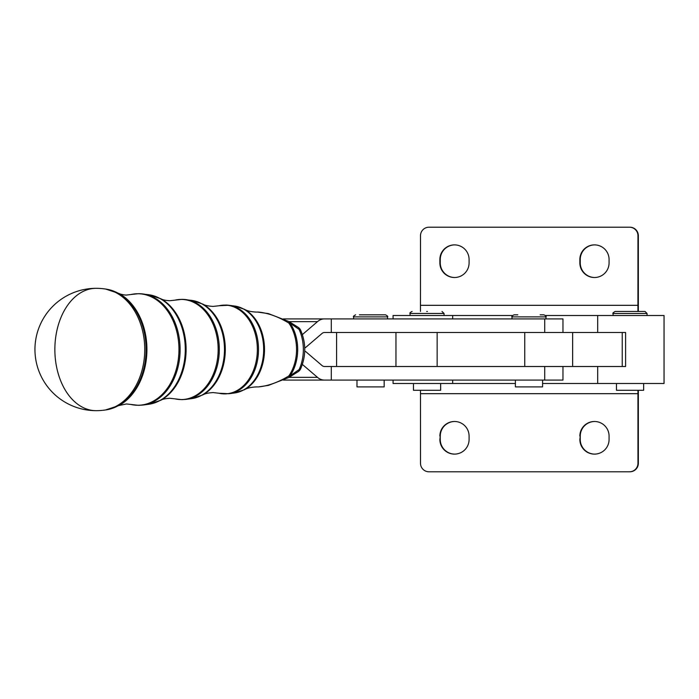 <?xml version="1.0" encoding="UTF-8"?>
<svg xmlns="http://www.w3.org/2000/svg" width="699" height="699" viewBox="0 0 699 699"><rect width="100%" height="100%" fill="white"/><g stroke="black" fill="none" stroke-linecap="round" stroke-linejoin="round"><path stroke-width="1.05" d="M635.863 469.3A8.493 8.493 -90 0 0 638.344 463.297L637.96 463.297A8.493 8.493 90 0 1 629.467 471.79L629.851 471.79A8.493 8.493 -90 0 0 635.863 469.3M629.467 471.79L428.994 471.79A8.493 8.493 90 0 1 420.501 463.297L420.483 390.287M454.673 421.488A14.618 14.609 -90 0 0 440.256 436.106L440.256 439.505A14.618 14.609 -90 0 0 454.673 454.114M439.872 436.106A14.618 14.609 90 0 1 454.481 421.488A14.618 14.609 90 0 1 469.09 436.106L469.09 439.505A14.618 14.609 90 0 1 454.481 454.114A14.618 14.609 90 0 1 439.872 439.505L440.256 436.106M594.666 421.488A14.618 14.609 -90 0 0 580.249 436.106L580.249 439.505A14.618 14.609 -90 0 0 594.666 454.114M579.855 436.106A14.618 14.609 90 0 1 594.465 421.488A14.618 14.609 90 0 1 609.074 436.106L609.074 439.505A14.618 14.609 90 0 1 594.465 454.114A14.618 14.609 90 0 1 579.855 439.505L580.249 436.106M302.379 334.576L317.486 321.645A20.393 13.753 90 0 1 324.371 318.91L562.966 318.91L562.966 332.506M629.851 227.21A8.493 8.493 90 0 1 638.344 235.703L637.96 235.703A8.493 8.493 -90 0 0 629.467 227.21L429.387 227.21M629.467 227.21L428.994 227.21A8.493 8.493 -90 0 0 420.501 235.703L420.457 311.431M454.481 277.512A14.618 14.609 -90 0 0 469.09 262.894L469.09 259.495A14.618 14.609 -90 0 0 454.481 244.886A14.618 14.609 -90 0 0 439.872 259.495L439.872 262.894A14.618 14.609 -90 0 0 454.481 277.512M454.673 277.512A14.618 14.609 90 0 1 440.256 262.894L440.256 259.495A14.618 14.609 90 0 1 454.673 244.886M594.465 277.512A14.618 14.609 -90 0 0 609.074 262.894L609.074 259.495A14.618 14.609 -90 0 0 594.465 244.886A14.618 14.609 -90 0 0 579.855 259.495L579.855 262.894A14.618 14.609 -90 0 0 594.465 277.512M594.666 277.512A14.618 14.609 90 0 1 580.249 262.894L580.249 259.495A14.618 14.609 90 0 1 594.666 244.886M517.819 314.83L514.027 314.83C512.087 315.852 511.406 316.533 511.991 316.874L545.98 316.874L545.98 318.91M545.98 316.874C546.557 316.542 545.875 315.861 543.936 314.83L540.144 314.83M542.581 380.09L542.581 386.888L515.39 386.888L515.39 380.09M359.417 314.83L381.733 314.83L359.417 314.83M355.625 314.83C353.685 315.852 353.004 316.533 353.58 316.874L387.569 316.874C388.155 316.542 387.473 315.861 385.533 314.83L381.733 314.83M384.17 380.09L384.17 386.888L356.979 386.888L356.979 380.09M427.395 311.431L426.705 311.431M440.65 383.489L440.65 390.287L413.459 390.287L413.459 383.489M645.02 311.431L615.111 311.431C613.049 312.759 612.368 313.44 613.067 313.475L647.056 313.475L645.02 311.431M643.657 383.489L643.657 390.287L616.466 390.287L616.466 383.489M96.13 410.671A61.18 61.18 0 0 0 104.099 410.156A60.935 44.989 -90 0 0 104.125 410.147A60.935 44.989 -90 0 0 144.745 349.5A60.935 44.989 -90 0 0 104.125 288.844A60.935 44.989 -90 0 0 104.107 288.844A61.18 61.18 0 0 0 34.95 349.5A61.18 61.18 0 0 0 96.13 410.671A61.18 41.267 -90 0 1 54.863 349.5A61.18 41.267 -90 0 1 96.13 288.32M288.818 377.486L268.477 385.376L258.281 386.931C268.058 386.014 278.254 382.344 288.853 375.922A6.798 1.145 -115.2 0 1 288.818 377.486A6.798 6.798 0 0 0 289.369 377.198L289.369 377.198A6.798 2.525 -120.4 0 0 289.98 375.957L299.12 369.544A6.798 2.42 24.7 0 0 300.649 368.801C306.101 355.931 306.101 343.06 300.649 330.19A6.798 6.798 0 0 0 298.255 327.385A6.798 3.25 123.8 0 1 298.255 327.385L298.255 327.385A6.798 3.25 123.8 0 1 299.12 329.456A6.798 2.42 -24.7 0 1 300.649 330.19M298.255 327.385L289.369 321.802A6.798 2.525 -59.6 0 1 289.98 323.043A38.751 28.607 90 0 1 289.98 375.957A6.798 3.128 34.6 0 1 288.853 375.922A38.698 28.572 -90 0 0 288.853 323.078A6.798 3.128 -34.6 0 1 289.98 323.043L299.12 329.456A37.929 28.004 -90 0 1 299.12 369.544A6.798 3.25 56.2 0 1 298.255 371.615L298.255 371.615A6.798 3.25 56.2 0 1 298.246 371.623A6.798 6.798 0 0 0 300.649 368.801M289.369 321.802A6.798 6.798 0 0 0 288.818 321.514A6.798 1.145 -64.8 0 1 288.853 323.078C278.202 316.638 268.005 312.96 258.281 312.06L256.603 312.095C251.212 311.85 247.175 310.924 244.475 309.299A43.347 32.005 90 0 1 264.502 349.5A43.347 32.005 90 0 1 244.475 389.701L234.532 392.987A43.688 32.25 -90 0 0 263.672 349.5A43.688 32.25 -90 0 0 234.532 306.013L228.861 305.271A44.439 32.809 90 0 1 258.499 349.5A44.439 32.809 90 0 1 228.861 393.729L234.532 392.987M283.2 318.971A20.393 13.753 -90 0 1 284.222 318.91L324.371 318.91M629.72 311.431L630.402 311.431M638.336 311.431A27.191 0.62 90 0 0 638.344 305.314L638.344 235.703M637.96 235.703L637.916 311.431M393.065 318.91L393.065 315.511L512.507 315.511M545.456 315.511L664.05 315.511L664.05 383.489L542.581 383.489M524.748 366.494L437.146 366.494L437.146 332.506L524.748 332.506L524.748 366.494L625.605 366.494L625.605 332.506L524.748 332.506M437.146 332.506L324.371 332.506A6.798 4.587 -90 0 0 322.073 333.414L306.477 346.765A20.393 13.753 90 0 1 304.72 348.032M318.989 318.91L331.282 318.91L331.282 332.506M302.379 364.424L317.486 377.355A20.393 13.753 -90 0 0 324.371 380.09L562.966 380.09L562.966 366.494M331.282 380.09L331.282 366.494L324.371 366.494A6.798 4.587 90 0 1 322.073 365.586L306.477 352.235A20.393 13.753 -90 0 0 304.72 350.968M283.191 380.029A20.393 13.753 90 0 0 284.222 380.09L324.371 380.09M437.146 366.494L331.282 366.494M638.344 390.287A27.191 0.62 -90 0 1 638.344 393.686L638.344 463.297M637.96 463.297L637.942 390.287M393.065 380.09L393.065 383.489L515.39 383.489M544.722 318.91L544.722 332.506M410.06 315.511L410.06 313.475L444.048 313.475L442.004 311.431M138.909 293.694A55.806 41.197 90 0 1 142.893 293.947A55.806 41.197 90 0 1 180.115 349.5A55.806 41.197 90 0 1 142.893 405.044L138.507 405.333L130.853 404.45A55.754 41.162 -90 0 0 137.808 405.254A55.754 41.162 -90 0 0 178.97 349.5A55.754 41.162 -90 0 0 137.808 293.746A55.754 41.162 -90 0 0 130.853 294.541L126.44 295.039C127.235 295.266 121.67 294.864 119.013 293.484A60.402 44.596 90 0 1 146.921 349.5A60.402 44.596 90 0 1 119.013 405.516L105.584 409.955A60.743 44.841 -90 0 0 146.091 349.5A60.743 44.841 -90 0 0 105.584 289.037L104.107 288.844M182.299 299.373A50.127 37.003 90 0 1 185.882 299.609A50.127 37.003 90 0 1 219.303 349.5A50.127 37.003 90 0 1 185.882 399.391L181.897 399.653L174.951 398.849A50.075 36.968 -90 0 0 181.198 399.566A50.075 36.968 -90 0 0 218.158 349.5A50.075 36.968 -90 0 0 181.198 299.425A50.075 36.968 -90 0 0 174.951 300.151L169.822 300.719C165.427 300.465 162.43 299.81 160.84 298.753A54.723 40.393 90 0 1 186.109 349.5A54.723 40.393 90 0 1 160.84 400.239L148.572 404.302A55.055 40.647 -90 0 0 185.287 349.5A55.055 40.647 -90 0 0 148.572 294.698L138.507 293.667L130.853 294.541M228.861 393.729L219.049 393.249A44.386 32.766 -90 0 0 224.589 393.887A44.386 32.766 -90 0 0 257.354 349.5A44.386 32.766 -90 0 0 224.589 305.113A44.386 32.766 -90 0 0 219.049 305.751L213.212 306.407C208.319 306.153 204.798 305.367 202.658 304.03A49.035 36.199 90 0 1 225.305 349.5A49.035 36.199 90 0 1 202.658 394.97L191.552 398.64A49.376 36.453 -90 0 0 224.475 349.5A49.376 36.453 -90 0 0 191.552 300.36L181.897 299.347L174.951 300.151M225.69 305.061A44.439 32.809 90 0 1 228.861 305.271L219.049 305.751M637.96 305.314L420.501 305.314M452.672 318.91L452.672 315.511M597.68 332.506L597.68 315.511M395.966 366.494L395.966 332.506M289.08 321.645L317.486 321.645M544.722 380.09L544.722 366.494M289.08 377.355L317.486 377.355M572.647 332.506L572.647 366.494M622.241 366.494L622.241 332.506M637.96 393.686L420.501 393.686M597.68 366.494L597.68 383.489M452.672 380.09L452.672 383.489M336.586 366.494L336.586 332.506M387.569 316.874L387.569 318.91M613.067 313.475L613.067 315.511M105.584 409.955L104.107 410.156M148.572 404.302L142.893 405.044M191.552 398.64L185.882 399.391M289.369 377.198L298.255 371.615M257.608 386.923L256.603 386.905C251.212 387.141 247.175 388.076 244.475 389.701M288.818 321.514L268.477 313.624L257.608 312.077M244.475 309.299L234.532 306.013M219.049 393.249L213.212 392.593C208.319 392.838 204.798 393.633 202.658 394.97M202.658 304.03L191.552 300.36M174.951 398.849L169.822 398.273C165.427 398.535 162.43 399.19 160.84 400.239M160.84 298.753L148.572 294.698M130.853 404.45L126.44 403.961L119.013 405.516M119.013 293.484L105.584 289.037M647.056 313.475L647.056 315.511M410.06 313.475C409.474 313.143 410.156 312.462 412.095 311.431M444.048 313.475L444.048 315.511M353.58 316.874L353.58 318.91M511.991 316.874L511.991 318.91"/></g></svg>
